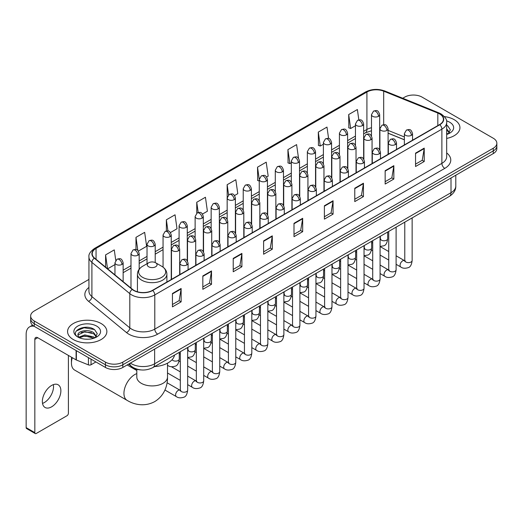 <?xml version="1.0" encoding="UTF-8"?>
<svg xmlns="http://www.w3.org/2000/svg" width="523" height="523" viewBox="0 0 523 523"><rect width="100%" height="100%" fill="white"/><g stroke="black" fill="none" stroke-linecap="round" stroke-linejoin="round"><path stroke-width="0.78" d="M404.364 139.804L388.092 133.228M141.203 369.938A12.277 7.087 180 0 1 132.005 366.93L128.599 364.126M88.943 279.413L34.257 310.989A12.277 7.087 0 0 0 30.654 316.003L30.654 321.351A12.277 7.087 0 0 0 34.257 326.359L105.45 367.466A12.277 7.087 0 0 0 122.813 367.466L493.254 153.592A12.277 7.087 0 0 0 496.85 148.578L496.85 145.904A12.277 7.087 0 0 1 493.254 150.918A12.277 7.087 0 0 0 496.85 145.904L496.85 143.23A12.277 7.087 0 0 0 493.254 138.222L422.061 97.115A12.277 7.087 0 0 0 404.697 97.115L402.736 98.246M30.654 316.003A12.277 7.087 0 0 0 34.257 321.011L105.45 362.119A12.277 7.087 0 0 0 122.813 362.119L122.813 364.793L493.254 150.918L122.813 364.793A12.277 7.087 0 0 1 105.45 364.793A12.277 7.087 0 0 0 122.813 364.793L122.813 367.466M34.257 321.011L34.257 323.685L105.45 364.793L34.257 323.685A12.277 7.087 0 0 1 30.654 318.677A12.277 7.087 0 0 0 34.257 323.685L34.257 326.359M454.186 119.675A19.645 11.343 0 0 0 444.373 116.596A19.645 11.343 0 0 1 454.186 119.675A19.645 11.343 0 0 1 459.939 127.69A19.645 11.343 0 0 0 454.186 119.675M101.109 323.521A19.645 11.343 0 0 0 79.699 321.063A19.645 11.343 0 0 0 67.572 331.543A19.645 11.343 0 0 0 73.325 339.558A19.645 11.343 0 0 0 94.735 342.016A19.645 11.343 0 0 0 106.862 331.543A19.645 11.343 0 0 0 101.109 323.521A19.645 11.343 0 0 0 79.699 321.063A19.645 11.343 0 0 0 67.572 331.543A19.645 11.343 0 0 0 73.325 339.558A19.645 11.343 0 0 0 94.735 342.016A19.645 11.343 0 0 0 106.862 331.543A19.645 11.343 0 0 0 101.109 323.521M439.568 113.909A13.095 7.564 180 0 1 443.406 119.257A13.095 7.564 180 0 1 439.568 124.598L152.474 290.35A13.095 7.564 180 0 1 132.489 289.343L94.585 258.094A13.095 7.564 180 0 1 92.218 253.753A13.095 7.564 180 0 1 96.055 248.405L366.917 92.022A13.095 7.564 180 0 1 383.692 91.179L437.823 113.06A13.095 7.564 180 0 1 439.568 113.909M439.797 113.772A13.421 7.753 0 0 0 438.006 112.903L383.875 91.022A13.421 7.753 0 0 0 366.688 91.891L95.82 248.275A13.421 7.753 0 0 0 94.317 258.199L132.221 289.448A13.421 7.753 0 0 0 152.709 290.487L439.797 124.736A13.421 7.753 0 0 0 439.797 113.772M172.446 293.495L172.446 306.864L181.128 301.849L181.128 288.48L172.446 293.495M172.446 304.491L179.134 300.627L181.095 288.925A3.275 1.889 -120 0 0 181.128 288.48M179.075 300.66L181.128 301.849M202.832 275.948L202.832 289.317L211.514 284.303L211.514 270.94L202.832 275.948M202.832 286.944L209.52 283.087L211.482 271.378A3.275 1.889 -120 0 0 211.514 270.94M209.462 283.12L211.514 284.303M233.219 258.408L233.219 271.77L241.901 266.763L241.901 253.394L233.219 258.408M233.219 269.404L239.907 265.54L241.868 253.838A3.275 1.889 -120 0 0 241.901 253.394M239.848 265.573L241.901 266.763M263.612 240.861L263.612 254.23L272.293 249.216L272.293 235.847L263.612 240.861M263.612 251.857L270.293 247.994L272.254 236.291A3.275 1.889 -120 0 0 272.293 235.847M270.234 248.033L272.293 249.216M415.55 153.141L415.55 166.51L424.231 161.496L424.231 148.127L415.55 153.141M415.55 164.137L422.238 160.273L424.192 148.571A3.275 1.889 -120 0 0 424.231 148.127M422.179 160.306L424.231 161.496M385.157 170.688L385.157 184.05L393.845 179.036L393.845 165.673L385.157 170.688M385.157 181.677L391.845 177.82L393.806 166.118A3.275 1.889 -120 0 0 393.845 165.673M391.786 177.853L393.845 179.036M354.771 188.228L354.771 201.597L363.452 196.583L363.452 183.213L354.771 188.228M354.771 199.224L361.458 195.367L363.42 183.658A3.275 1.889 -120 0 0 363.452 183.213M361.4 195.399L363.452 196.583M324.384 205.774L324.384 219.137L333.066 214.129L333.066 200.76L324.384 205.774M324.384 216.77L331.072 212.907L333.033 201.205A3.275 1.889 -120 0 0 333.066 200.76M331.013 212.939L333.066 214.129M293.998 223.314L293.998 236.684L302.68 231.669L302.68 218.307L293.998 223.314M293.998 234.311L300.686 230.453L302.64 218.751A3.275 1.889 -120 0 0 302.68 218.307M300.627 230.486L302.68 231.669M446.681 138.418A19.645 11.343 0 0 0 459.939 127.69A19.645 11.343 0 0 1 446.681 138.418M122.813 362.119L493.254 148.244A12.277 7.087 0 0 0 496.85 143.23M170.439 232.558L177.009 228.76L175.048 214.796L166.366 219.81L166.366 230.976M138.373 251.073L146.623 246.307L144.662 232.343L135.98 237.35L135.98 249.517M115.746 260.356L114.276 249.883L105.594 254.897L105.594 267.168M266.638 177.016L268.175 176.127L266.214 162.163L257.532 167.177L257.669 180.461M298.515 158.273L296.6 144.616L287.918 149.63L288.062 162.915M328.588 138.49L326.986 127.076L318.304 132.09L318.448 145.374M358.83 119.885L357.379 109.529L348.697 114.544L348.834 127.828M202.506 214.044L207.396 211.22L205.441 197.249L196.753 202.264L196.753 213.214M234.572 195.53L237.788 193.673L235.827 179.709L227.145 184.717L227.191 198.06M227.191 219.255L227.145 197.956M227.145 184.717L228.571 194.902M259.258 181.056L257.532 180.409M257.532 167.177L259.258 179.461A4.092 2.36 0 0 0 260.454 181.128A4.092 2.36 0 0 0 266.24 181.128A4.092 2.36 0 0 0 267.443 179.454C265.782 174.205 264.167 175.251 261.304 175.911A4.092 2.36 60 0 1 263.35 176.114A4.092 2.36 -120 0 1 266.24 181.128M287.918 149.63L289.879 163.601L291.324 162.764M289.879 163.601L287.918 162.862M318.304 132.09L320.266 146.054L323.391 144.25M320.266 146.054L318.304 145.322M348.697 114.544L350.652 128.508L355.457 125.736M350.652 128.508L348.697 127.775M196.753 202.264L198.197 212.521M166.366 219.81L167.935 230.976M135.98 237.35L137.824 250.465M107.607 268.829L114.955 264.586M105.594 254.897L107.542 268.77M446.681 133.045L447.91 134.019M446.681 134.11L447.028 134.346M446.681 128.802L449.492 132.574M446.681 129.861L449.283 132.849M446.681 134.457A13.343 7.701 0 0 0 449.728 133.143A13.343 7.701 0 0 0 449.728 122.245A13.343 7.701 0 0 0 446.524 120.885M448.231 133.881L450.323 129.782L447.675 125.795M446.681 125.298L447.498 125.677M72.292 357.68A15.35 8.858 120 0 0 71.442 363.04L71.442 359.693A11.258 6.498 -60 0 1 71.684 357.327M71.442 363.04A15.35 8.858 120 0 0 74.619 370.062L127.122 400.376A15.35 8.858 -60 0 1 124.768 388.073A15.35 8.858 -60 0 1 134.797 374.546A15.35 8.858 -60 0 1 136.81 373.605M148.682 266.776A4.91 2.837 0 0 0 155.632 266.776A4.91 2.837 0 0 0 155.632 262.768L161.731 266.285A13.533 7.812 0 0 1 161.731 277.34A13.533 7.812 0 0 1 142.589 277.34A13.533 7.812 0 0 1 142.589 266.285C139.255 268.266 137.529 270.894 137.425 274.176A14.736 8.505 0 0 0 141.74 280.191A14.736 8.505 0 0 0 157.796 282.034A14.736 8.505 0 0 0 166.889 274.176C166.785 270.894 165.065 268.266 161.731 266.285L155.632 262.768A4.91 2.837 0 0 0 148.682 262.768A4.91 2.837 0 0 0 148.682 266.776M154.599 366.584A22.509 12.997 0 0 0 174.538 355.071M53.366 384.627A13.095 7.564 -60 0 1 44.272 402.592A13.095 7.564 -60 0 1 42.526 403.41M51.62 406.829A13.095 7.564 120 0 0 60.171 395.29A13.095 7.564 120 0 0 58.164 384.797A13.095 7.564 120 0 0 51.62 385.444A13.095 7.564 120 0 0 43.063 396.983A13.095 7.564 120 0 0 45.07 407.482A13.095 7.564 120 0 0 51.62 406.829M91.048 359.151L91.048 364.747L95.899 361.949M34.113 326.28A16.37 9.453 -120 0 0 29.543 326.888A16.37 9.453 -120 0 0 26.15 334.38L26.15 427.618L34.832 432.632L34.832 339.394A4.092 2.36 60 0 1 35.682 337.518A4.092 2.36 60 0 1 37.728 337.721L76.09 359.87L76.09 350.515M34.832 432.632A2.046 1.183 120 0 0 35.257 433.567L26.575 428.553A2.046 1.183 -60 0 1 26.15 427.618M35.257 433.567A2.046 1.183 120 0 0 36.277 433.462L66.957 415.752A2.046 1.183 120 0 0 68.402 413.248L68.402 355.431M91.048 364.747A2.046 1.183 180 0 1 88.426 364.884L76.365 360.007A2.046 1.183 180 0 1 76.09 359.87M84.994 339.139L88.08 339.224M78.862 337.178L84.824 334.903L93.754 336.995L94.84 337.865M79.411 337.753L84.824 335.969L93.95 338.191M78.96 337.59L77.999 335.348A9.251 5.341 0 0 0 79.496 337.825M96.415 336.42L93.754 332.752C88.204 328.607 76.783 331.164 77.999 335.348L77.966 334.942M78.025 335.478L78.28 334.792L84.824 331.726L93.754 333.811L96.206 336.701M95.153 337.734L97.245 333.628L94.598 329.647C85.236 322.913 68.605 331.785 78.208 337.217L78.685 337.512M96.65 326.091A13.343 7.701 0 0 0 77.783 326.091A13.343 7.701 0 0 0 77.783 336.989A13.343 7.701 0 0 0 96.65 336.989A13.343 7.701 0 0 0 96.65 326.091M76.26 330.981L84.092 327.764L94.421 329.523M81.15 332.543L84.092 332.013L91.466 332.641M81.15 336.786L84.092 336.256L91.466 336.884M130.397 363.086A16.37 9.453 0 0 0 131.495 363.786A16.37 9.453 0 0 0 154.645 363.786L451.003 192.693A16.37 9.453 0 0 0 455.795 186.005C455.912 190.071 453.755 193.549 449.303 196.439L152.951 367.538A8.185 4.727 60 0 0 154.645 363.786L154.645 349.083M451.003 177.983L451.003 192.693A8.185 4.727 60 0 1 449.303 196.439M129.73 363.472A8.185 5.472 129.5 0 0 131.155 366.133L128.671 364.08M493.254 153.592L493.254 148.244M105.45 367.466L105.45 362.119M446.681 152.938A20.462 11.813 180 0 1 444.779 168.38L157.685 334.132A4.092 2.36 60 0 1 154.788 329.117L441.883 163.366A16.37 9.453 0 0 0 446.681 156.684L446.681 122.46A16.37 9.453 180 0 1 441.883 129.148A4.092 2.36 -120 0 0 439.797 124.736M157.685 334.132A20.462 11.813 180 0 1 128.743 334.132A20.462 11.813 180 0 1 126.455 332.55L88.55 301.3A20.462 11.813 180 0 1 88.943 287.434M131.639 329.117A16.37 9.453 0 0 0 154.788 329.117L154.788 294.9A16.37 9.453 180 0 1 129.802 293.632L91.904 262.383A16.37 9.453 180 0 1 88.943 256.963L88.943 291.18A16.37 9.453 0 0 0 91.904 296.606L129.802 327.856A16.37 9.453 0 0 0 131.639 329.117M446.681 122.46C447.224 119.904 445.341 117.054 441.039 113.903L438.882 112.863A4.092 1.915 112 0 0 438.006 112.903M438.882 112.863L384.751 90.976C377.972 88.577 371.539 88.93 365.446 92.022A4.092 2.36 60 0 1 366.688 91.891M95.82 248.275A4.092 2.36 -120 0 0 94.585 248.405C90.335 251.458 88.452 254.309 88.943 256.963M94.317 258.199A4.092 2.739 129.5 0 0 91.904 262.383L91.904 296.606A4.092 2.739 -50.5 0 1 88.55 301.3M384.751 90.976A4.092 1.915 112 0 0 383.875 91.022M132.221 289.448A4.092 2.739 129.5 0 0 129.802 293.632L129.802 327.856A4.092 2.739 -50.5 0 1 126.455 332.55M152.709 290.487A4.092 2.36 60 0 1 154.788 294.9L441.883 129.148L441.883 163.366A4.092 2.36 60 0 0 444.779 168.38M96.055 248.405L96.055 259.303M437.823 113.06L437.823 125.612M383.692 91.179L383.692 124.696M404.364 136.961L388.092 130.384M380.09 127.586A13.095 7.564 0 0 0 379.672 127.514M371.487 127.743A13.095 7.564 0 0 0 366.917 129.456L363.642 131.345M366.917 92.022L366.917 129.456A7.368 4.256 60 0 1 365.394 132.829L363.642 133.836M355.457 136.072L347.605 140.602M339.42 145.329L331.575 149.859M323.391 154.586L315.539 159.116M307.354 163.843L299.509 168.373M291.324 173.1L283.473 177.63M275.288 182.357L267.443 186.888M259.258 191.614L251.406 196.145M243.221 200.865L235.376 205.395M227.191 210.122L219.34 214.652M211.155 219.379L203.31 223.909M195.125 228.636L187.273 233.166M179.088 237.893L171.243 242.424M163.058 247.15L155.207 251.681M147.022 256.407L139.177 260.938M130.992 265.664L123.14 270.195M293.998 223.739L302.64 218.751M324.384 206.199L333.033 201.205M354.771 188.653L363.42 183.658M385.157 171.106L393.806 166.118M415.55 153.566L424.192 148.571M263.612 241.286L272.254 236.291M233.219 258.826L241.868 253.838M202.832 276.373L211.482 271.378M172.446 293.919L181.095 288.925M167.504 363.171L167.504 377.057A15.35 8.858 180 0 1 163.013 383.32A15.35 8.858 180 0 1 141.308 383.32A15.35 8.858 180 0 1 136.81 377.057L136.843 377.658M411.353 135.313A4.092 2.36 0 0 0 412.549 133.64C410.888 128.39 409.274 129.436 406.41 130.096A4.092 2.36 60 0 1 408.456 130.299A4.092 2.36 -120 0 1 411.353 135.313A4.092 2.36 0 0 1 405.56 135.313A4.092 2.36 0 0 1 404.364 133.64L406.41 130.096M396.107 264.305L400.827 267.031A3.681 2.125 -60 0 1 400.265 264.076A3.681 2.125 -60 0 1 402.671 260.827A3.681 2.125 -60 0 1 402.834 260.742A3.681 2.125 -60 0 1 404.508 260.65L396.107 255.793M404.985 261.016L404.658 261.291L404.776 260.493A3.681 2.125 -0 0 0 405.855 261.997A3.681 2.125 -0 0 0 410.895 262.088A3.681 2.125 -0 0 0 412.144 260.493C411.634 264.775 410.313 267.161 408.169 267.665C405.09 268.6 402.645 268.391 400.827 267.031M395.316 144.57A4.092 2.36 0 0 0 396.519 142.897C394.858 137.647 393.244 138.693 390.38 139.353A4.092 2.36 60 0 1 392.427 139.556A4.092 2.36 -120 0 1 395.316 144.57A4.092 2.36 0 0 1 389.53 144.57A4.092 2.36 0 0 1 388.334 142.897L390.38 139.353M380.077 273.562L384.797 276.281A3.681 2.125 -60 0 1 384.228 273.333A3.681 2.125 -60 0 1 386.634 270.084A3.681 2.125 -60 0 1 386.798 269.999A3.681 2.125 -60 0 1 388.478 269.907L380.077 265.05M388.949 270.273L388.622 270.548L388.739 269.75A3.681 2.125 -0 0 0 389.818 271.254A3.681 2.125 -0 0 0 394.858 271.345A3.681 2.125 -0 0 0 396.107 269.75C395.604 274.032 394.277 276.419 392.132 276.922C389.053 277.857 386.608 277.641 384.797 276.281M379.286 153.827A4.092 2.36 0 0 0 380.483 152.154C378.822 146.904 377.207 147.95 374.344 148.61A4.092 2.36 60 0 1 376.39 148.813A4.092 2.36 -120 0 1 379.286 153.827A4.092 2.36 0 0 1 373.494 153.827A4.092 2.36 0 0 1 372.298 152.154L374.344 148.61M364.041 282.819L368.761 285.538A3.681 2.125 -60 0 1 368.199 282.59A3.681 2.125 -60 0 1 370.604 279.341A3.681 2.125 -60 0 1 370.768 279.256A3.681 2.125 -60 0 1 372.441 279.158L364.041 274.307M372.919 279.53L372.592 279.805L372.709 279.007A3.681 2.125 -0 0 0 373.788 280.511A3.681 2.125 -0 0 0 378.829 280.603A3.681 2.125 -0 0 0 380.077 279.007C379.567 283.289 378.247 285.676 376.102 286.179C373.023 287.114 370.578 286.898 368.761 285.538M363.25 163.084A4.092 2.36 0 0 0 364.453 161.411C362.792 156.161 361.177 157.207 358.314 157.868A4.092 2.36 60 0 1 360.36 158.07A4.092 2.36 -120 0 1 363.25 163.084A4.092 2.36 0 0 1 357.464 163.084A4.092 2.36 0 0 1 356.268 161.411L358.314 157.868M348.011 292.076L352.731 294.795A3.681 2.125 -60 0 1 352.162 291.847A3.681 2.125 -60 0 1 354.568 288.598A3.681 2.125 -60 0 1 354.731 288.513A3.681 2.125 -60 0 1 356.411 288.415L348.011 283.564M356.882 288.788L356.555 289.062L356.673 288.265A3.681 2.125 -0 0 0 357.752 289.768A3.681 2.125 -0 0 0 362.792 289.86A3.681 2.125 -0 0 0 364.041 288.265C363.537 292.54 362.21 294.933 360.066 295.436C356.987 296.371 354.542 296.155 352.731 294.795M347.22 172.335A4.092 2.36 0 0 0 348.416 170.668C346.756 165.418 345.141 166.464 342.277 167.125A4.092 2.36 60 0 1 344.324 167.327A4.092 2.36 -120 0 1 347.22 172.335A4.092 2.36 0 0 1 341.427 172.335A4.092 2.36 0 0 1 340.231 170.668L342.277 167.125M331.974 301.326L336.694 304.053A3.681 2.125 -60 0 1 336.132 301.104A3.681 2.125 -60 0 1 338.538 297.855A3.681 2.125 -60 0 1 338.701 297.77A3.681 2.125 -60 0 1 340.381 297.672L331.974 292.821M340.852 298.045L340.525 298.319L340.643 297.522A3.681 2.125 -0 0 0 341.722 299.025A3.681 2.125 -0 0 0 346.762 299.117A3.681 2.125 -0 0 0 348.011 297.522C347.501 301.797 346.18 304.19 344.036 304.687C340.957 305.628 338.512 305.412 336.694 304.053M331.183 181.592A4.092 2.36 0 0 0 332.386 179.925C330.726 174.675 329.111 175.721 326.247 176.382A4.092 2.36 60 0 1 328.294 176.584A4.092 2.36 -120 0 1 331.183 181.592A4.092 2.36 0 0 1 325.398 181.592A4.092 2.36 0 0 1 324.201 179.925L326.247 176.382M315.944 310.584L320.664 313.31A3.681 2.125 -60 0 1 320.096 310.361A3.681 2.125 -60 0 1 322.501 307.112A3.681 2.125 -60 0 1 322.665 307.027A3.681 2.125 -60 0 1 324.345 306.929L315.944 302.078M324.822 307.302L324.489 307.576L324.606 306.779A3.681 2.125 -0 0 0 325.685 308.282A3.681 2.125 -0 0 0 330.726 308.374A3.681 2.125 -0 0 0 331.974 306.779C331.471 311.054 330.144 313.447 327.999 313.944C324.92 314.885 322.475 314.669 320.664 313.31M315.153 190.849A4.092 2.36 0 0 0 316.35 189.182C314.689 183.933 313.074 184.979 310.211 185.639A4.092 2.36 60 0 1 312.257 185.842A4.092 2.36 -120 0 1 315.153 190.849A4.092 2.36 0 0 1 309.361 190.849A4.092 2.36 0 0 1 308.165 189.182L310.211 185.639M299.908 319.841L304.628 322.567A3.681 2.125 -60 0 1 304.066 319.618A3.681 2.125 -60 0 1 306.471 316.369A3.681 2.125 -60 0 1 306.635 316.284A3.681 2.125 -60 0 1 308.315 316.186L299.908 311.335M308.786 316.559L308.459 316.833L308.577 316.036A3.681 2.125 -0 0 0 309.655 317.539A3.681 2.125 -0 0 0 314.696 317.631A3.681 2.125 -0 0 0 315.944 316.036C315.434 320.311 314.114 322.704 311.97 323.201C308.89 324.142 306.445 323.927 304.628 322.567M299.117 200.106A4.092 2.36 0 0 0 300.32 198.439C298.659 193.19 297.044 194.236 294.181 194.896A4.092 2.36 60 0 1 296.227 195.099A4.092 2.36 -120 0 1 299.117 200.106A4.092 2.36 0 0 1 293.331 200.106A4.092 2.36 0 0 1 292.135 198.439L294.181 194.896M283.878 329.098L288.598 331.824A3.681 2.125 -60 0 1 288.029 328.875A3.681 2.125 -60 0 1 290.435 325.626A3.681 2.125 -60 0 1 290.598 325.535A3.681 2.125 -60 0 1 292.279 325.443L283.878 320.592M292.756 325.816L292.422 326.091L292.54 325.293A3.681 2.125 -0 0 0 293.619 326.797A3.681 2.125 -0 0 0 298.659 326.888A3.681 2.125 -0 0 0 299.908 325.293C299.404 329.568 298.077 331.961 295.933 332.458C292.854 333.393 290.409 333.184 288.598 331.824M283.087 209.363A4.092 2.36 0 0 0 284.283 207.696C282.623 202.447 281.008 203.493 278.144 204.147A4.092 2.36 60 0 1 280.191 204.349A4.092 2.36 -120 0 1 283.087 209.363A4.092 2.36 0 0 1 277.295 209.363A4.092 2.36 0 0 1 276.098 207.696L278.144 204.147M267.841 338.355L272.561 341.081A3.681 2.125 -60 0 1 271.999 338.126A3.681 2.125 -60 0 1 274.405 334.883A3.681 2.125 -60 0 1 274.568 334.792A3.681 2.125 -60 0 1 276.249 334.7L267.841 329.85M276.719 335.073L276.392 335.348L276.51 334.55A3.681 2.125 -0 0 0 277.589 336.054A3.681 2.125 -0 0 0 282.629 336.145A3.681 2.125 -0 0 0 283.878 334.55C283.368 338.826 282.047 341.218 279.903 341.715C276.824 342.65 274.379 342.441 272.561 341.081M267.05 218.621A4.092 2.36 0 0 0 268.253 216.953C266.593 211.704 264.978 212.743 262.115 213.404A4.092 2.36 60 0 1 264.161 213.606A4.092 2.36 -120 0 1 267.05 218.621A4.092 2.36 0 0 1 261.265 218.621A4.092 2.36 0 0 1 260.068 216.953L262.115 213.404M251.811 347.612L256.531 350.338A3.681 2.125 -60 0 1 255.963 347.383A3.681 2.125 -60 0 1 258.369 344.141A3.681 2.125 -60 0 1 258.532 344.049A3.681 2.125 -60 0 1 260.212 343.957L251.811 339.107M260.689 344.33L260.356 344.598L260.474 343.807A3.681 2.125 -0 0 0 261.552 345.311A3.681 2.125 -0 0 0 266.593 345.402A3.681 2.125 -0 0 0 267.841 343.807C267.338 348.083 266.011 350.475 263.867 350.972C260.787 351.907 258.342 351.698 256.531 350.338M251.02 227.878A4.092 2.36 0 0 0 252.217 226.211C250.556 220.954 248.941 222 246.078 222.661A4.092 2.36 60 0 1 248.124 222.863A4.092 2.36 -120 0 1 251.02 227.878A4.092 2.36 0 0 1 245.235 227.878A4.092 2.36 0 0 1 244.032 226.211L246.078 222.661M235.775 356.869L240.495 359.595A3.681 2.125 -60 0 1 239.933 356.64A3.681 2.125 -60 0 1 242.339 353.398A3.681 2.125 -60 0 1 242.502 353.306A3.681 2.125 -60 0 1 244.182 353.215L235.775 348.364M244.653 353.587L244.326 353.855L244.444 353.064A3.681 2.125 -0 0 0 245.522 354.568A3.681 2.125 -0 0 0 250.563 354.659A3.681 2.125 -0 0 0 251.811 353.064C251.302 357.34 249.981 359.726 247.837 360.229C244.757 361.164 242.312 360.955 240.495 359.595M234.984 237.135A4.092 2.36 0 0 0 236.187 235.461C234.526 230.212 232.912 231.258 230.048 231.918A4.092 2.36 60 0 1 232.094 232.12A4.092 2.36 -120 0 1 234.984 237.135A4.092 2.36 0 0 1 229.198 237.135A4.092 2.36 0 0 1 228.002 235.461L230.048 231.918M219.745 366.126L224.465 368.852A3.681 2.125 -60 0 1 223.896 365.897A3.681 2.125 -60 0 1 226.302 362.655A3.681 2.125 -60 0 1 226.466 362.563A3.681 2.125 -60 0 1 228.146 362.472L219.745 357.621M228.623 362.844L228.29 363.112L228.407 362.321A3.681 2.125 -0 0 0 229.486 363.825A3.681 2.125 -0 0 0 234.526 363.916A3.681 2.125 -0 0 0 235.775 362.321C235.272 366.597 233.944 368.983 231.8 369.486C228.721 370.421 226.276 370.212 224.465 368.852M218.954 246.392A4.092 2.36 0 0 0 220.15 244.718C218.49 239.469 216.875 240.515 214.012 241.175A4.092 2.36 60 0 1 216.058 241.378A4.092 2.36 -120 0 1 218.954 246.392A4.092 2.36 0 0 1 213.168 246.392A4.092 2.36 0 0 1 211.965 244.718L214.012 241.175M203.709 375.383L208.429 378.109A3.681 2.125 -60 0 1 207.866 375.154A3.681 2.125 -60 0 1 210.272 371.912A3.681 2.125 -60 0 1 210.436 371.82A3.681 2.125 -60 0 1 212.116 371.729L203.709 366.878M212.586 372.101L212.26 372.369L212.377 371.578A3.681 2.125 -0 0 0 213.456 373.082A3.681 2.125 -0 0 0 218.496 373.174A3.681 2.125 -0 0 0 219.745 371.578C219.235 375.854 217.914 378.24 215.77 378.744C212.691 379.678 210.246 379.469 208.429 378.109M202.917 255.649A4.092 2.36 0 0 0 204.12 253.975C202.46 248.726 200.845 249.772 197.982 250.432A4.092 2.36 60 0 1 200.028 250.635A4.092 2.36 -120 0 1 202.917 255.649A4.092 2.36 0 0 1 197.132 255.649A4.092 2.36 0 0 1 195.935 253.975L197.982 250.432M187.679 384.64L192.399 387.366A3.681 2.125 -60 0 1 191.83 384.412A3.681 2.125 -60 0 1 194.236 381.169A3.681 2.125 -60 0 1 194.399 381.077A3.681 2.125 -60 0 1 196.079 380.986L187.679 376.135M196.556 381.359L196.223 381.627L196.341 380.836A3.681 2.125 -0 0 0 197.419 382.339A3.681 2.125 -0 0 0 202.46 382.431A3.681 2.125 -0 0 0 203.709 380.836C203.205 385.111 201.878 387.497 199.734 388.001C196.655 388.935 194.21 388.726 192.399 387.366M186.888 264.906A4.092 2.36 0 0 0 188.084 263.232C186.423 257.983 184.809 259.029 181.945 259.689A4.092 2.36 60 0 1 183.991 259.892A4.092 2.36 -120 0 1 186.888 264.906A4.092 2.36 0 0 1 181.102 264.906A4.092 2.36 0 0 1 179.899 263.232L181.945 259.689M164.941 390.027L176.362 396.624A3.681 2.125 -60 0 1 175.8 393.669A3.681 2.125 -60 0 1 178.206 390.426A3.681 2.125 -60 0 1 178.369 390.335A3.681 2.125 -60 0 1 180.049 390.243L167.059 382.744M180.52 390.609L180.193 390.884L180.311 390.086A3.681 2.125 -0 0 0 181.389 391.59A3.681 2.125 -0 0 0 186.43 391.681A3.681 2.125 -0 0 0 187.679 390.086C187.169 394.368 185.848 396.754 183.704 397.258C180.625 398.193 178.18 397.983 176.362 396.624M386.896 130.449A4.092 2.36 0 0 0 388.092 128.776C386.432 123.526 384.817 124.572 381.953 125.232A4.092 2.36 60 0 1 384 125.435A4.092 2.36 -120 0 1 386.896 130.449A4.092 2.36 0 0 1 381.11 130.449A4.092 2.36 0 0 1 379.907 128.776L381.953 125.232M380.528 239.181L380.201 239.456L380.319 238.658A3.681 2.125 -0 0 0 381.398 240.162A3.681 2.125 -0 0 0 386.438 240.253A3.681 2.125 -0 0 0 387.687 238.658C387.183 242.934 385.856 245.326 383.712 245.823L380.077 246.438M370.866 139.706A4.092 2.36 0 0 0 372.062 138.033C370.402 132.783 368.787 133.829 365.923 134.489A4.092 2.36 60 0 1 367.97 134.692A4.092 2.36 -120 0 1 370.866 139.706A4.092 2.36 0 0 1 365.074 139.706A4.092 2.36 0 0 1 363.877 138.033L365.923 134.489M364.498 248.438L364.165 248.706L364.283 247.915A3.681 2.125 -0 0 0 365.361 249.419A3.681 2.125 -0 0 0 370.408 249.51A3.681 2.125 -0 0 0 371.65 247.915C371.147 252.191 369.826 254.583 367.676 255.08L364.041 255.695M354.829 148.963A4.092 2.36 0 0 0 356.026 147.29C354.365 142.04 352.75 143.086 349.887 143.747A4.092 2.36 60 0 1 351.933 143.949A4.092 2.36 -120 0 1 354.829 148.963A4.092 2.36 0 0 1 349.044 148.963A4.092 2.36 0 0 1 347.841 147.29L349.887 143.747M348.462 257.695L348.135 257.963L348.253 257.172A3.681 2.125 -0 0 0 349.331 258.676A3.681 2.125 -0 0 0 354.372 258.767A3.681 2.125 -0 0 0 355.62 257.172C355.117 261.448 353.79 263.834 351.646 264.337L348.011 264.952M338.799 158.221A4.092 2.36 0 0 0 339.996 156.547C338.335 151.297 336.72 152.343 333.857 153.004A4.092 2.36 60 0 1 335.903 153.206A4.092 2.36 -120 0 1 338.799 158.221A4.092 2.36 0 0 1 333.007 158.221A4.092 2.36 0 0 1 331.811 156.547L333.857 153.004M332.432 266.952L332.098 267.22L332.216 266.429A3.681 2.125 -0 0 0 333.301 267.933A3.681 2.125 -0 0 0 338.342 268.024A3.681 2.125 -0 0 0 339.584 266.429C339.081 270.705 337.76 273.091 335.609 273.594L331.974 274.202M322.763 167.478A4.092 2.36 0 0 0 323.959 165.804C322.299 160.554 320.684 161.6 317.821 162.261A4.092 2.36 60 0 1 319.867 162.463A4.092 2.36 -120 0 1 322.763 167.478A4.092 2.36 0 0 1 316.977 167.478A4.092 2.36 0 0 1 315.774 165.804L317.821 162.261M316.395 276.209L316.069 276.477L316.186 275.686A3.681 2.125 -0 0 0 317.265 277.19A3.681 2.125 -0 0 0 322.305 277.282A3.681 2.125 -0 0 0 323.554 275.686C323.051 279.962 321.723 282.348 319.579 282.851L315.944 283.459M306.733 176.735A4.092 2.36 0 0 0 307.929 175.061C306.269 169.812 304.654 170.858 301.791 171.518A4.092 2.36 60 0 1 303.837 171.721A4.092 2.36 -120 0 1 306.733 176.735A4.092 2.36 0 0 1 300.941 176.735A4.092 2.36 0 0 1 299.744 175.061L301.791 171.518M300.365 285.466L300.032 285.735L300.15 284.943A3.681 2.125 -0 0 0 301.235 286.447A3.681 2.125 -0 0 0 306.275 286.539A3.681 2.125 -0 0 0 307.517 284.943C307.014 289.219 305.694 291.605 303.549 292.109L299.908 292.717M290.696 185.992A4.092 2.36 0 0 0 291.899 184.318C290.232 179.069 288.618 180.115 285.754 180.775A4.092 2.36 60 0 1 287.8 180.978A4.092 2.36 -120 0 1 290.696 185.992A4.092 2.36 0 0 1 284.911 185.992A4.092 2.36 0 0 1 283.708 184.318L285.754 180.775M284.329 294.717L284.002 294.992L284.12 294.194A3.681 2.125 -0 0 0 285.198 295.698A3.681 2.125 -0 0 0 290.239 295.789A3.681 2.125 -0 0 0 291.488 294.194C290.984 298.476 289.657 300.862 287.513 301.366L283.878 301.974M274.667 195.249A4.092 2.36 0 0 0 275.863 193.575C274.202 188.326 272.588 189.372 269.724 190.032A4.092 2.36 60 0 1 271.77 190.235A4.092 2.36 -120 0 1 274.667 195.249A4.092 2.36 0 0 1 268.874 195.249A4.092 2.36 0 0 1 267.678 193.575L269.724 190.032M268.299 303.974L267.966 304.249L268.09 303.451A3.681 2.125 -0 0 0 269.168 304.955A3.681 2.125 -0 0 0 274.209 305.046A3.681 2.125 -0 0 0 275.451 303.451C274.948 307.733 273.627 310.119 271.483 310.623L267.841 311.231M258.63 204.5A4.092 2.36 0 0 0 259.833 202.832C258.166 197.583 256.558 198.629 253.688 199.289A4.092 2.36 60 0 1 255.734 199.492A4.092 2.36 -120 0 1 258.63 204.5A4.092 2.36 0 0 1 252.844 204.5A4.092 2.36 0 0 1 251.641 202.832L253.688 199.289M252.263 313.231L251.936 313.506L252.053 312.708A3.681 2.125 -0 0 0 253.132 314.212A3.681 2.125 -0 0 0 258.172 314.303A3.681 2.125 -0 0 0 259.421 312.708C258.918 316.99 257.591 319.376 255.446 319.88L251.811 320.488M242.6 213.757A4.092 2.36 0 0 0 243.796 212.09C242.136 206.84 240.521 207.886 237.658 208.546A4.092 2.36 60 0 1 239.704 208.749A4.092 2.36 -120 0 1 242.6 213.757A4.092 2.36 0 0 1 236.808 213.757A4.092 2.36 0 0 1 235.612 212.09L237.658 208.546M236.233 322.488L235.899 322.763L236.023 321.965A3.681 2.125 -0 0 0 237.102 323.469A3.681 2.125 -0 0 0 242.142 323.56A3.681 2.125 -0 0 0 243.385 321.965C242.881 326.247 241.561 328.634 239.416 329.137L235.775 329.745M226.564 223.014A4.092 2.36 0 0 0 227.767 221.347C226.099 216.097 224.491 217.143 221.621 217.803A4.092 2.36 60 0 1 223.667 218.006A4.092 2.36 -120 0 1 226.564 223.014A4.092 2.36 0 0 1 220.778 223.014A4.092 2.36 0 0 1 219.575 221.347L221.621 217.803M220.196 331.745L219.869 332.02L219.987 331.222A3.681 2.125 -0 0 0 221.066 332.726A3.681 2.125 -0 0 0 226.106 332.818A3.681 2.125 -0 0 0 227.355 331.222C226.851 335.498 225.524 337.891 223.38 338.394L219.745 339.002M210.534 232.271A4.092 2.36 0 0 0 211.73 230.604C210.069 225.354 208.455 226.4 205.591 227.06A4.092 2.36 60 0 1 207.638 227.263A4.092 2.36 -120 0 1 210.534 232.271A4.092 2.36 0 0 1 204.741 232.271A4.092 2.36 0 0 1 203.545 230.604L205.591 227.06M204.166 341.003L203.833 341.277L203.957 340.48A3.681 2.125 -0 0 0 205.036 341.983A3.681 2.125 -0 0 0 210.076 342.075A3.681 2.125 -0 0 0 211.318 340.48C210.815 344.755 209.494 347.148 207.35 347.651L203.709 348.259M194.497 241.528A4.092 2.36 0 0 0 195.7 239.861C194.033 234.611 192.425 235.657 189.555 236.311A4.092 2.36 60 0 1 191.601 236.514A4.092 2.36 -120 0 1 194.497 241.528A4.092 2.36 0 0 1 188.711 241.528A4.092 2.36 0 0 1 187.509 239.861L189.555 236.311M188.13 350.26L187.803 350.534L187.92 349.737A3.681 2.125 -0 0 0 188.999 351.24A3.681 2.125 -0 0 0 194.04 351.332A3.681 2.125 -0 0 0 195.288 349.737C194.785 354.012 193.458 356.405 191.313 356.902L187.679 357.516M178.467 250.785A4.092 2.36 0 0 0 179.664 249.118C178.003 243.868 176.388 244.908 173.525 245.568A4.092 2.36 60 0 1 175.571 245.771A4.092 2.36 -120 0 1 178.467 250.785A4.092 2.36 0 0 1 172.675 250.785A4.092 2.36 0 0 1 171.479 249.118L173.525 245.568M172.093 359.7A3.681 2.125 -0 0 0 172.969 360.497A3.681 2.125 -0 0 0 178.01 360.589A3.681 2.125 -0 0 0 179.252 358.994C178.748 363.269 177.428 365.662 175.283 366.159C172.204 367.1 169.753 366.885 167.942 365.525A3.681 2.125 -60 0 1 167.504 365.113M378.475 116.328A4.092 2.36 0 0 0 379.672 114.661C378.011 109.412 376.397 110.458 373.533 111.118A4.092 2.36 60 0 1 375.579 111.321A4.092 2.36 -120 0 1 378.475 116.328A4.092 2.36 0 0 1 372.69 116.328A4.092 2.36 0 0 1 371.487 114.661L373.533 111.118M362.439 125.585A4.092 2.36 0 0 0 363.642 123.918C361.981 118.669 360.367 119.715 357.503 120.368A4.092 2.36 60 0 1 359.549 120.571A4.092 2.36 -120 0 1 362.439 125.585A4.092 2.36 0 0 1 356.653 125.585A4.092 2.36 0 0 1 355.457 123.918L357.503 120.368M346.409 134.842A4.092 2.36 0 0 0 347.605 133.175C345.945 127.926 344.33 128.972 341.467 129.626A4.092 2.36 60 0 1 343.513 129.828A4.092 2.36 -120 0 1 346.409 134.842A4.092 2.36 0 0 1 340.623 134.842A4.092 2.36 0 0 1 339.42 133.175L341.467 129.626M330.373 144.1A4.092 2.36 0 0 0 331.575 142.433C329.915 137.176 328.3 138.222 325.437 138.883A4.092 2.36 60 0 1 327.483 139.085A4.092 2.36 -120 0 1 330.373 144.1A4.092 2.36 0 0 1 324.587 144.1A4.092 2.36 0 0 1 323.391 142.433L325.437 138.883M314.343 153.357A4.092 2.36 0 0 0 315.539 151.683C313.878 146.433 312.264 147.479 309.4 148.14A4.092 2.36 60 0 1 311.447 148.342A4.092 2.36 -120 0 1 314.343 153.357A4.092 2.36 0 0 1 308.557 153.357A4.092 2.36 0 0 1 307.354 151.683L309.4 148.14M298.306 162.614A4.092 2.36 0 0 0 299.509 160.94C297.849 155.691 296.234 156.737 293.37 157.397A4.092 2.36 60 0 1 295.417 157.6A4.092 2.36 -120 0 1 298.306 162.614A4.092 2.36 0 0 1 292.52 162.614A4.092 2.36 0 0 1 291.324 160.94L293.37 157.397M282.276 171.871A4.092 2.36 0 0 0 283.473 170.197C281.812 164.948 280.197 165.994 277.334 166.654A4.092 2.36 60 0 1 279.38 166.857A4.092 2.36 -120 0 1 282.276 171.871A4.092 2.36 0 0 1 276.49 171.871A4.092 2.36 0 0 1 275.288 170.197L277.334 166.654M250.21 190.385A4.092 2.36 0 0 0 251.406 188.711C249.746 183.462 248.131 184.508 245.267 185.168A4.092 2.36 60 0 1 247.314 185.371A4.092 2.36 -120 0 1 250.21 190.385A4.092 2.36 0 0 1 244.424 190.385A4.092 2.36 0 0 1 243.221 188.711L245.267 185.168M234.173 199.642A4.092 2.36 0 0 0 235.376 197.969C233.716 192.719 232.101 193.765 229.237 194.425A4.092 2.36 60 0 1 231.284 194.628A4.092 2.36 -120 0 1 234.173 199.642A4.092 2.36 0 0 1 228.388 199.642A4.092 2.36 0 0 1 227.191 197.969L229.237 194.425M218.143 208.899A4.092 2.36 0 0 0 219.34 207.226C217.679 201.976 216.064 203.022 213.201 203.682A4.092 2.36 60 0 1 215.247 203.885A4.092 2.36 -120 0 1 218.143 208.899A4.092 2.36 0 0 1 212.358 208.899A4.092 2.36 0 0 1 211.155 207.226L213.201 203.682M202.107 218.156A4.092 2.36 0 0 0 203.31 216.483C201.649 211.233 200.034 212.279 197.171 212.939A4.092 2.36 60 0 1 199.217 213.142A4.092 2.36 -120 0 1 202.107 218.156A4.092 2.36 0 0 1 196.321 218.156A4.092 2.36 0 0 1 195.125 216.483L197.171 212.939M186.077 227.413A4.092 2.36 0 0 0 187.273 225.74C185.613 220.49 183.998 221.536 181.135 222.197A4.092 2.36 60 0 1 183.181 222.399A4.092 2.36 -120 0 1 186.077 227.413A4.092 2.36 0 0 1 180.291 227.413A4.092 2.36 0 0 1 179.088 225.74L181.135 222.197M170.04 236.664A4.092 2.36 0 0 0 171.243 234.997C169.583 229.747 167.968 230.793 165.105 231.454A4.092 2.36 60 0 1 167.151 231.656A4.092 2.36 -120 0 1 170.04 236.664A4.092 2.36 0 0 1 164.255 236.664A4.092 2.36 0 0 1 163.058 234.997L165.105 231.454M154.01 245.921A4.092 2.36 0 0 0 155.207 244.254C153.546 239.004 151.932 240.05 149.068 240.711A4.092 2.36 60 0 1 151.114 240.913A4.092 2.36 -120 0 1 154.01 245.921A4.092 2.36 0 0 1 148.225 245.921A4.092 2.36 0 0 1 147.022 244.254L149.068 240.711M137.974 255.178A4.092 2.36 0 0 0 139.177 253.511C137.516 248.262 135.902 249.308 133.038 249.968A4.092 2.36 60 0 1 135.084 250.171A4.092 2.36 -120 0 1 137.974 255.178A4.092 2.36 0 0 1 132.188 255.178A4.092 2.36 0 0 1 130.992 253.511L133.038 249.968M121.944 264.435A4.092 2.36 0 0 0 123.14 262.768C121.48 257.519 119.865 258.565 117.002 259.218A4.092 2.36 60 0 1 119.048 259.428A4.092 2.36 -120 0 1 121.944 264.435A4.092 2.36 0 0 1 116.158 264.435A4.092 2.36 0 0 1 114.955 262.768L117.002 259.218M34.832 339.394L37.728 337.721M76.365 350.672L76.365 360.007M88.426 364.884L88.426 357.64M152.951 367.538C146.362 370.846 139.778 370.846 133.188 367.538L131.155 366.133M455.795 186.005L455.795 175.218M365.446 92.022L94.585 248.405M371.487 130.757L365.394 132.829M355.457 138.562L347.605 143.093M339.42 147.819L331.575 152.35M323.391 157.077L315.539 161.607M307.354 166.334L299.509 170.864M291.324 175.591L283.473 180.121M275.288 184.848L267.443 189.378M259.258 194.105L251.406 198.635M243.221 203.362L235.376 207.893M227.191 212.619L219.34 217.15M211.155 221.87L203.31 226.4M195.125 231.127L187.273 235.657M179.088 240.384L171.243 244.914M163.058 249.641L155.207 254.171M147.022 258.898L139.177 263.429M130.992 268.155L123.14 272.686M404.364 139.719L388.092 133.143M167.504 377.057C167.713 384.765 164.85 395.408 154.749 401.592C144.341 407.247 133.692 404.41 127.122 400.376M166.889 282.028L166.889 274.176M137.425 291.788L137.425 274.176M148.682 262.768L142.589 266.285M136.81 370.526L127.161 364.956M136.81 369.277L136.81 377.057M405.26 260.944L404.508 260.65M412.144 217.895L412.144 260.493M412.549 140.203L412.549 133.64M388.739 260.049L380.077 255.047M372.709 250.792L371.435 250.059M404.776 222.144L404.776 260.493M404.364 144.923L404.364 133.64M388.739 251.543L380.077 246.542M389.223 270.201L388.478 269.907M396.107 227.152L396.107 269.75M396.519 149.454L396.519 142.897M372.709 269.306L364.041 264.305M356.673 260.049L355.398 259.316M388.739 231.401L388.739 269.75M388.334 154.18L388.334 142.897M372.709 260.8L364.041 255.793M373.193 279.459L372.441 279.158M380.077 236.409L380.077 279.007M380.483 158.711L380.483 152.154M356.673 278.563L348.011 273.562M340.643 269.306L339.368 268.567M372.709 240.658L372.709 279.007M372.298 163.438L372.298 152.154M356.673 270.058L348.011 265.05M357.157 288.716L356.411 288.415M364.041 245.666L364.041 288.265M364.453 167.968L364.453 161.411M340.643 287.82L331.974 282.819M324.606 278.563L323.332 277.824M356.673 249.916L356.673 288.265M356.268 172.695L356.268 161.411M340.643 279.315L331.974 274.307M341.127 297.973L340.381 297.672M348.011 254.923L348.011 297.522M348.416 177.225L348.416 170.668M324.606 297.077L315.944 292.076M308.577 287.82L307.302 287.081M340.643 259.173L340.643 297.522M340.231 181.952L340.231 170.668M324.606 288.572L315.944 283.564M325.09 307.223L324.345 306.929M331.974 264.18L331.974 306.779M332.386 186.482L332.386 179.925M308.577 306.334L299.908 301.326M292.54 297.077L291.265 296.338M324.606 268.43L324.606 306.779M324.201 191.209L324.201 179.925M308.577 297.829L299.908 292.821M309.06 316.48L308.315 316.186M315.944 273.431L315.944 316.036M316.35 195.739L316.35 189.182M292.54 315.591L283.878 310.584M276.51 306.334L275.235 305.595M308.577 277.687L308.577 316.036M308.165 200.466L308.165 189.182M292.54 307.079L283.878 302.078M293.024 325.737L292.279 325.443M299.908 282.688L299.908 325.293M300.32 204.996L300.32 198.439M276.51 324.848L267.841 319.841M260.474 315.591L259.199 314.853M292.54 286.944L292.54 325.293M292.135 209.723L292.135 198.439M276.51 316.337L267.841 311.335M276.994 334.995L276.249 334.7M283.878 291.945L283.878 334.55M284.283 214.253L284.283 207.696M260.474 334.105L251.811 329.098M244.444 324.848L243.169 324.11M276.51 296.201L276.51 334.55M276.098 218.98L276.098 207.696M260.474 325.594L251.811 320.592M260.957 344.252L260.212 343.957M267.841 301.202L267.841 343.807M268.253 223.511L268.253 216.953M244.444 343.356L235.775 338.355M228.407 334.105L227.132 333.367M260.474 305.458L260.474 343.807M260.068 228.237L260.068 216.953M244.444 334.851L235.775 329.85M244.927 353.509L244.182 353.215M251.811 310.459L251.811 353.064M252.217 232.768L252.217 226.211M228.407 352.613L219.745 347.612M212.377 343.356L211.102 342.624M244.444 314.715L244.444 353.064M244.032 237.494L244.032 226.211M228.407 344.108L219.745 339.107M228.891 362.766L228.146 362.472M235.775 319.716L235.775 362.321M236.187 242.025L236.187 235.461M212.377 361.87L203.709 356.869M196.341 352.613L195.066 351.881M228.407 323.972L228.407 362.321M228.002 246.751L228.002 235.461M212.377 353.365L203.709 348.364M212.861 372.023L212.116 371.729M219.745 328.974L219.745 371.578M220.15 251.282L220.15 244.718M196.341 371.127L187.679 366.126M180.311 361.87L179.036 361.138M212.377 333.229L212.377 371.578M211.965 256.009L211.965 244.718M196.341 362.622L187.679 357.621M196.825 381.28L196.079 380.986M203.709 338.231L203.709 380.836M204.12 260.539L204.12 253.975M180.311 380.384L167.504 372.997M196.341 342.487L196.341 380.836M195.935 265.266L195.935 253.975M180.311 371.879L171.42 366.747M180.795 390.537L180.049 390.243M187.679 347.488L187.679 390.086M188.084 269.796L188.084 263.232M180.311 351.744L180.311 390.086M179.899 274.516L179.899 263.232M380.803 239.103L380.058 238.808M387.687 232.016L387.687 238.658M388.092 154.318L388.092 128.776M380.319 236.265L380.319 238.658M372.709 243.071L371.65 242.463M379.907 150.062L379.907 128.776M364.773 248.36L364.021 248.065M371.65 241.266L371.65 247.915M372.062 163.575L372.062 138.033M364.283 245.522L364.283 247.915M356.673 252.328L355.62 251.72M363.877 159.319L363.877 138.033M348.736 257.617L347.991 257.323M355.62 250.524L355.62 257.172M356.026 172.832L356.026 147.29M348.253 254.779L348.253 257.172M340.643 261.585L339.584 260.977M347.841 168.576L347.841 147.29M332.706 266.874L331.955 266.58M339.584 259.781L339.584 266.429M339.996 182.089L339.996 156.547M332.216 264.037L332.216 266.429M324.606 270.842L323.554 270.234M331.811 177.833L331.811 156.547M316.67 276.131L315.925 275.837M323.554 269.038L323.554 275.686M323.959 191.346L323.959 165.804M316.186 273.294L316.186 275.686M308.577 280.099L307.517 279.491M315.774 187.09L315.774 165.804M300.64 285.388L299.888 285.094M307.517 278.295L307.517 284.943M307.929 200.603L307.929 175.061M300.15 282.551L300.15 284.943M292.54 289.356L291.488 288.748M299.744 196.347L299.744 175.061M284.604 294.645L283.858 294.351M291.488 287.552L291.488 294.194M291.899 209.86L291.899 184.318M284.12 291.808L284.12 294.194M276.51 298.613L275.451 298.005M283.708 205.604L283.708 184.318M268.574 303.902L267.822 303.608M275.451 296.809L275.451 303.451M275.863 219.117L275.863 193.575M268.09 301.065L268.09 303.451M260.474 307.87L259.421 307.263M267.678 214.861L267.678 193.575M252.537 313.159L251.792 312.865M259.421 306.066L259.421 312.708M259.833 228.374L259.833 202.832M252.053 310.322L252.053 312.708M244.444 317.128L243.385 316.52M251.641 224.119L251.641 202.832M236.507 322.416L235.755 322.116M243.385 315.323L243.385 321.965M243.796 237.632L243.796 212.09M236.023 319.579L236.023 321.965M228.407 326.385L227.355 325.777M235.612 233.376L235.612 212.09M220.471 331.674L219.725 331.373M227.355 324.58L227.355 331.222M227.767 246.889L227.767 221.347M219.987 328.836L219.987 331.222M212.377 335.642L211.318 335.034M219.575 242.633L219.575 221.347M204.441 340.931L203.689 340.63M211.318 333.837L211.318 340.48M211.73 256.139L211.73 230.604M203.957 338.087L203.957 340.48M196.341 344.899L195.288 344.284M203.545 251.89L203.545 230.604M188.404 350.181L187.659 349.887M195.288 343.095L195.288 349.737M195.7 265.396L195.7 239.861M187.92 347.344L187.92 349.737M180.311 354.156L179.252 353.541M187.509 261.14L187.509 239.861M179.252 352.352L179.252 358.994M179.664 274.653L179.664 249.118M167.942 365.525L167.504 365.276M171.479 279.38L171.479 249.118M379.672 149.709L379.672 114.661M371.487 135.947L371.487 114.661M363.642 158.966L363.642 123.918M355.457 145.198L355.457 123.918M347.605 168.223L347.605 133.175M339.42 154.455L339.42 133.175M331.575 177.48L331.575 142.433M323.391 163.712L323.391 142.433M315.539 186.737L315.539 151.683M307.354 172.969L307.354 151.683M299.509 195.994L299.509 160.94M291.324 182.226L291.324 160.94M283.473 205.251L283.473 170.197M275.288 191.483L275.288 170.197M267.443 214.508L267.443 179.454M259.258 200.74L259.258 179.454L261.304 175.911M251.406 223.766L251.406 188.711M243.221 209.998L243.221 188.711M235.376 233.016L235.376 197.969M219.34 242.273L219.34 207.226M211.155 228.512L211.155 207.226M203.31 251.53L203.31 216.483M195.125 237.769L195.125 216.483M187.273 260.787L187.273 225.74M179.088 247.026L179.088 225.74M171.243 279.105L171.243 234.997M163.058 267.161L163.058 234.997M155.207 262.546L155.207 244.254M147.022 263.723L147.022 244.254M139.177 269.201L139.177 253.511M130.992 288.108L130.992 253.511M123.14 281.636L123.14 262.768M114.955 274.889L114.955 262.768M29.543 326.888L32.563 325.143"/></g></svg>
